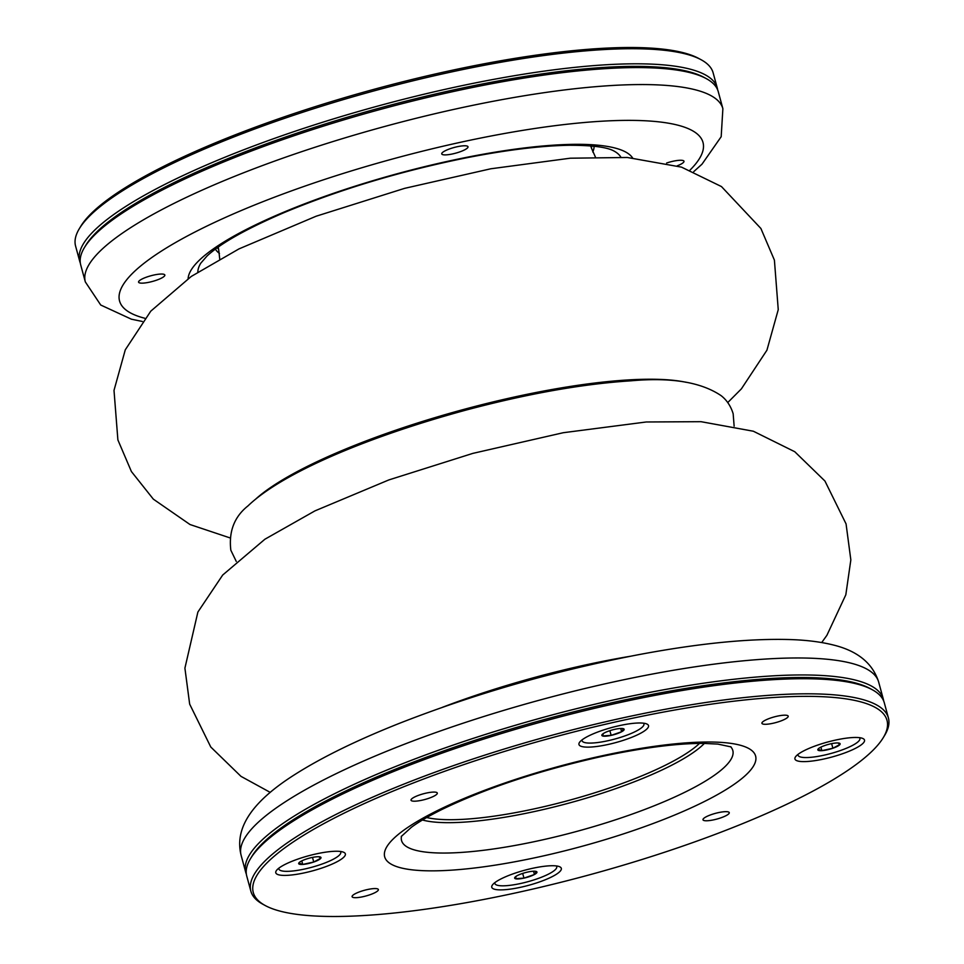 <?xml version="1.0" encoding="UTF-8"?>
<svg xmlns="http://www.w3.org/2000/svg" width="964" height="964" viewBox="0 0 964 964"><rect width="100%" height="100%" fill="white"/><g stroke="black" fill="none" stroke-linecap="round" stroke-linejoin="round"><path stroke-width="1.45" d="M278.933 868.106A32.029 6.929 164.8 0 0 278.921 868.998A32.029 6.929 164.8 0 0 311.649 867.299A32.029 6.929 164.8 0 0 340.75 852.212A32.029 6.929 164.8 0 0 340.28 851.441M316.951 856.779A11.556 2.506 -15.2 0 1 319.879 856.876A11.556 2.506 -15.2 0 1 320.855 858.189A11.556 2.506 -15.2 0 1 313.746 862.021A11.556 2.506 -15.2 0 1 302.72 864.431A11.556 2.506 -15.2 0 1 298.816 863.021A11.556 2.506 -15.2 0 1 299.286 862.479A11.556 2.506 -15.2 0 1 305.925 859.189A11.556 2.506 -15.2 0 1 316.951 856.779M318.783 856.743L320.855 858.189L313.746 862.021L302.72 864.431L298.816 863.021L299.623 862.19M301.768 860.9L302.72 864.431M312.493 857.406L313.746 862.021M80.313 263.015A330.339 71.493 -15.2 0 1 79.687 261.16A330.339 71.493 -15.2 0 1 451.357 87.953A330.339 71.493 -15.2 0 1 717.252 87.941A330.339 71.493 -15.2 0 1 717.638 89.857M717.252 87.941L713.143 72.854A330.339 71.493 164.8 0 0 701.057 59.708A330.339 71.493 164.8 0 0 447.26 72.866A330.339 71.493 164.8 0 0 79.361 228.625A330.339 71.493 164.8 0 0 75.59 246.073L79.687 261.16M79.361 228.625L80.759 226.311A328.338 71.059 -15.2 0 1 446.428 71.505A328.338 71.059 -15.2 0 1 698.683 58.43L701.057 59.708M704.973 77.939A328.338 71.059 164.8 0 0 451.55 90.375A328.338 71.059 164.8 0 0 85.218 246.326M871.01 689.067A328.338 71.059 164.8 0 0 546.383 718.987A328.338 71.059 164.8 0 0 251.255 857.454M246.362 874.143A330.339 71.493 -15.2 0 1 245.724 872.287A330.339 71.493 -15.2 0 1 617.406 699.093A330.339 71.493 -15.2 0 1 883.289 699.069A330.339 71.493 -15.2 0 1 883.687 700.985M582.111 739.846A32.029 6.929 164.8 0 0 582.099 740.738A32.029 6.929 164.8 0 0 614.827 739.039A32.029 6.929 164.8 0 0 643.916 723.94A32.029 6.929 164.8 0 0 643.458 723.181M622.804 728.567L623.479 728.736L621.623 731.76A11.556 2.506 -15.2 0 1 611.152 735.375A11.556 2.506 -15.2 0 1 602.536 735.954A11.556 2.506 -15.2 0 1 602.452 734.219A11.556 2.506 -15.2 0 1 604.392 732.917A11.556 2.506 -15.2 0 1 614.851 729.314A11.556 2.506 -15.2 0 1 623.057 728.615A11.556 2.506 -15.2 0 1 623.479 728.736A11.556 2.506 -15.2 0 1 621.623 731.76L611.152 735.375L602.536 735.954L603.344 733.544M609.875 730.664L611.152 735.375M620.732 728.483L621.623 731.76M888.41 717.939L884.313 702.84A330.339 71.493 164.8 0 0 872.227 689.706A330.339 71.493 164.8 0 0 618.43 702.864A330.339 71.493 164.8 0 0 250.532 858.611A330.339 71.493 164.8 0 0 246.748 876.071L250.857 891.158A330.339 71.493 -15.2 0 1 622.527 717.951A330.339 71.493 -15.2 0 1 888.41 717.939A330.339 71.493 -15.2 0 1 884.639 735.387L883.241 737.689A328.338 71.059 164.8 0 0 622.72 720.361A328.338 71.059 164.8 0 0 265.317 905.582A328.338 71.059 164.8 0 0 588.775 875.011A328.338 71.059 164.8 0 0 883.241 737.689M265.317 905.582L262.943 904.292A330.339 71.493 -15.2 0 1 250.857 891.158M777.237 716.168A13.617 2.952 164.8 0 0 761.922 723.301A13.617 2.952 164.8 0 0 775.827 722.578A13.617 2.952 164.8 0 0 788.203 716.168A13.617 2.952 164.8 0 0 777.237 716.168M835.487 740.099A36.042 7.796 -15.2 0 1 863.178 738.653A36.042 7.796 -15.2 0 1 831.763 757.065A36.042 7.796 -15.2 0 1 795.348 757.089A36.042 7.796 -15.2 0 1 835.487 740.099M718.301 812.652A13.617 2.952 164.8 0 0 702.985 819.786A13.617 2.952 164.8 0 0 716.891 819.063A13.617 2.952 164.8 0 0 729.266 812.652A13.617 2.952 164.8 0 0 718.301 812.652M532.321 868.359A36.042 7.796 -15.2 0 1 560 866.925A36.042 7.796 -15.2 0 1 528.597 885.326A36.042 7.796 -15.2 0 1 492.182 885.35A36.042 7.796 -15.2 0 1 532.321 868.359M367.404 889.555A13.617 2.952 164.8 0 0 352.089 896.689A13.617 2.952 164.8 0 0 366.007 895.966A13.617 2.952 164.8 0 0 378.37 889.555A13.617 2.952 164.8 0 0 367.404 889.555M316.349 853.875A36.042 7.796 -15.2 0 1 344.028 852.441A36.042 7.796 -15.2 0 1 312.625 870.854A36.042 7.796 -15.2 0 1 276.21 870.866A36.042 7.796 -15.2 0 1 316.349 853.875M426.341 793.071A13.617 2.952 164.8 0 0 411.026 800.216A13.617 2.952 164.8 0 0 424.943 799.481A13.617 2.952 164.8 0 0 437.307 793.071A13.617 2.952 164.8 0 0 426.341 793.071M619.515 725.615A36.042 7.796 -15.2 0 1 647.206 724.181A36.042 7.796 -15.2 0 1 615.791 742.581A36.042 7.796 -15.2 0 1 579.376 742.605A36.042 7.796 -15.2 0 1 619.515 725.615M250.532 858.611L251.929 856.309A328.338 71.059 -15.2 0 1 617.599 701.503A328.338 71.059 -15.2 0 1 869.853 688.417L872.227 689.706M494.906 882.59A32.029 6.929 164.8 0 0 494.894 883.482A32.029 6.929 164.8 0 0 520.681 883.482A32.029 6.929 164.8 0 0 556.722 866.684A32.029 6.929 164.8 0 0 556.252 865.925M517.186 875.661A11.556 2.506 -15.2 0 1 527.657 872.059A11.556 2.506 -15.2 0 1 535.851 871.36A11.556 2.506 -15.2 0 1 536.273 871.48A11.556 2.506 -15.2 0 1 534.43 874.505A11.556 2.506 -15.2 0 1 523.958 878.12A11.556 2.506 -15.2 0 1 515.342 878.698A11.556 2.506 -15.2 0 1 515.258 876.963A11.556 2.506 -15.2 0 1 517.186 875.661M535.598 871.311L536.273 871.48L534.43 874.505L523.958 878.12L515.342 878.698L516.138 876.288M522.681 873.408L523.958 878.12M533.538 871.227L534.43 874.505M84.483 247.483L85.88 245.181A328.338 71.059 -15.2 0 1 380.346 107.86A328.338 71.059 -15.2 0 1 703.816 77.289L706.19 78.566A330.339 71.493 164.8 0 0 452.381 91.737A330.339 71.493 164.8 0 0 84.483 247.483A330.339 71.493 164.8 0 0 80.711 264.931L85.326 281.91A330.339 71.493 -15.2 0 1 456.996 108.703A330.339 71.493 -15.2 0 1 722.88 108.691L718.276 91.713A330.339 71.493 164.8 0 0 706.19 78.566M149.528 282.163A13.617 2.952 164.8 0 0 164.844 275.029A13.617 2.952 164.8 0 0 150.938 275.752A13.617 2.952 164.8 0 0 138.575 282.163A13.617 2.952 164.8 0 0 149.528 282.163M677.258 165.82A13.617 2.952 164.8 0 0 683.982 161.241A13.617 2.952 164.8 0 0 666.618 163.024M452.694 153.903A13.617 2.952 164.8 0 0 468.01 146.769A13.617 2.952 164.8 0 0 454.104 147.492A13.617 2.952 164.8 0 0 441.741 153.903A13.617 2.952 164.8 0 0 452.694 153.903M798.084 754.33A32.029 6.929 164.8 0 0 798.072 755.222A32.029 6.929 164.8 0 0 827.317 754.414A32.029 6.929 164.8 0 0 859.514 740.135A32.029 6.929 164.8 0 0 859.888 738.424A32.029 6.929 164.8 0 0 859.43 737.665M837.921 742.967L839.993 744.413L832.884 748.245L821.87 750.655A11.556 2.506 -15.2 0 1 817.954 749.245A11.556 2.506 -15.2 0 1 818.424 748.691A11.556 2.506 -15.2 0 1 825.076 745.413A11.556 2.506 -15.2 0 1 836.089 742.991A11.556 2.506 -15.2 0 1 839.029 743.099A11.556 2.506 -15.2 0 1 839.993 744.413A11.556 2.506 -15.2 0 1 832.884 748.245A11.556 2.506 -15.2 0 1 821.87 750.655L817.954 749.245L818.761 748.413M820.906 747.124L821.87 750.655M831.631 743.63L832.884 748.245M630.07 656.315A231.481 50.104 164.8 0 0 442.488 707.287M217.575 247.543L218.732 249.869A193.342 41.85 -15.2 0 1 217.948 247.29M590.98 145.938A193.342 41.85 -15.2 0 1 591.607 148.552L591.426 145.974M219.732 259.003L218.695 249.724A193.198 41.814 -15.2 0 1 218.37 246.977M590.45 145.889A193.198 41.814 -15.2 0 1 591.571 148.42L595.366 156.939M255.581 499.207A241.928 52.357 -15.2 0 1 514.848 396.915A241.928 52.357 -15.2 0 1 686.091 382.286M241.121 855.321C233.71 825.943 255.448 799.349 295.538 774.092C322.603 756.981 357.246 740.063 399.458 723.313C474.987 693.755 554.613 670.884 638.325 654.725C699.081 643.289 750.1 638.24 791.384 639.602C806.856 640.144 820.581 641.879 832.559 644.808C857.309 650.688 872.685 663.124 878.674 682.09A330.339 71.493 164.8 0 0 612.791 682.114A330.339 71.493 164.8 0 0 241.121 855.321L245.724 872.287M600.921 756.053A192.198 41.597 164.8 0 0 396.084 866.395A192.198 41.597 164.8 0 0 713.432 796.842A192.198 41.597 164.8 0 0 600.921 756.053M401.518 836.125A171.64 37.15 164.8 0 0 576.918 831.366A171.64 37.15 164.8 0 0 730.616 746.702M422.461 820.003A155.578 33.68 164.8 0 0 569.218 803.024A155.578 33.68 164.8 0 0 704.395 743.401M426.691 817.532A152.155 32.933 164.8 0 0 568.531 800.481A152.155 32.933 164.8 0 0 699.49 743.413M620.852 157.144A219.539 47.513 164.8 0 0 613.899 150.987C607.139 147.191 592.342 145.275 569.495 145.275C541.153 145.709 506.666 149.914 466.046 157.891C400.566 171.194 340.075 189.378 284.573 212.405C246.435 228.793 220.563 243.35 206.971 256.075L200.729 263.244A219.539 47.513 164.8 0 0 197.849 272.065M188.125 278.608A230.866 49.971 -15.2 0 1 398.18 173.484A230.866 49.971 -15.2 0 1 632.541 157.855M689.995 170.122A302.31 65.431 164.8 0 0 394.119 158.566A302.31 65.431 164.8 0 0 144.781 318.253M594.065 146.227A196.439 42.512 -15.2 0 1 592.776 151.975M219.455 253.399A196.439 42.512 -15.2 0 1 215.43 249.098M278.729 868.275L278.921 868.998M340.545 851.477L340.75 852.212M821.714 642.554L826.931 635.252L845.826 594.788L850.838 559.891L846.067 523.922L824.943 481.036L794.758 451.718L753.342 431.221L701.045 421.69L646.302 421.979L563.277 432.716L472.89 453.369L388.853 479.927L314.963 510.872L264.907 539.225L222.696 575.038L197.885 612.044L184.907 668.148L189.667 704.13L210.779 747.016L240.964 776.345L270.233 792.384M229.866 537.852L190.004 524.524L153.324 499.135L131.405 471.541L117.885 439.909L114.005 390.384L125.284 349.812L150.77 311.167L191.282 276.427L238.964 248.905L316.156 216.213L404.615 188.354L490.784 168.784L570.266 158.204L627.311 157.481L681.512 167.133L721.47 186.57L760.897 228.48L774.405 260.123L778.249 309.649L766.922 350.209L741.388 388.866L727.736 402.578M878.674 682.09L883.289 699.069M581.894 740.015L582.099 740.738M643.723 723.217L643.916 723.94M401.265 836.487L411.447 827.233C418.774 821.858 428.932 815.942 441.934 809.471C485.711 788.335 538.37 770.802 599.909 756.885C642.072 747.811 676.656 743.316 703.672 743.401L717.879 744.1L731.013 746.895M494.701 882.759L494.894 883.482M556.517 865.961L556.722 866.684M693.767 171.616L702.009 164.169L721.18 136.719L722.88 108.691M85.326 281.91L100.726 305.022L131.441 319.204L142.286 321.458M734.134 426.148L733.158 413.761C730.833 406.169 726.844 400.144 721.18 395.698C701.177 382.142 671.173 377.177 631.131 380.804C583.015 383.877 528.115 393.601 466.431 409.977C365.609 437.367 281.584 473.553 248.025 505.859C234.336 516.716 228.613 531.513 230.842 550.239L236.264 561.422M797.867 754.487L798.072 755.222M859.695 737.689L859.888 738.424"/></g></svg>
